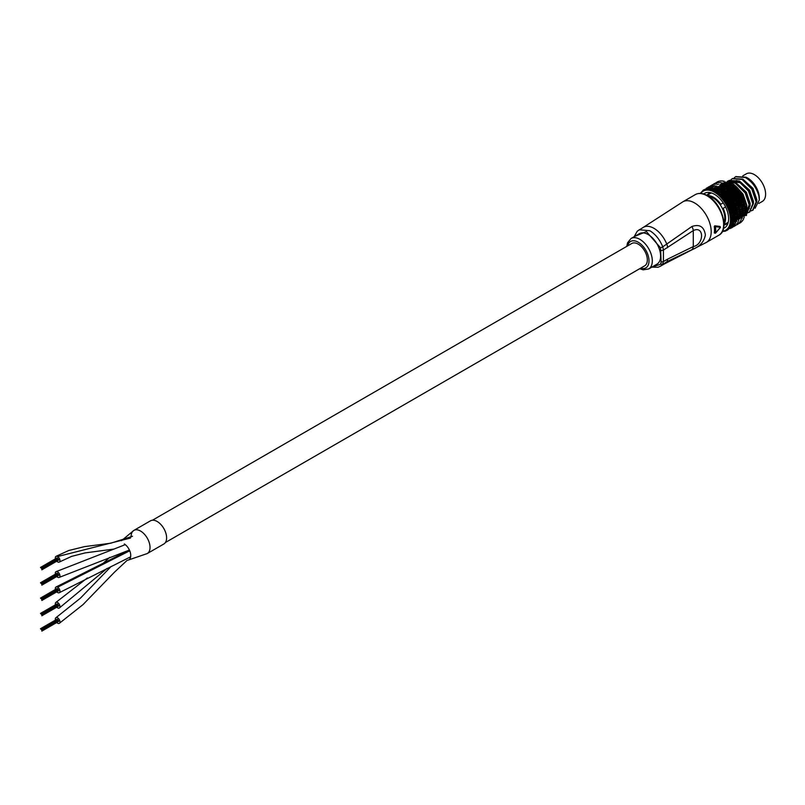 <?xml version="1.0" encoding="UTF-8"?>
<svg xmlns="http://www.w3.org/2000/svg" width="805" height="805" viewBox="0 0 805 805"><rect width="100%" height="100%" fill="white"/><g stroke="black" fill="none" stroke-linecap="round" stroke-linejoin="round"><path stroke-width="1.21" d="M56.763 576.531A3.28 1.892 -120 0 0 57.568 577.185A3.28 1.892 -120 0 0 59.268 577.386A3.28 1.892 -120 0 0 59.791 574.8A3.28 1.892 -120 0 0 57.688 571.902A3.28 1.892 -120 0 0 55.988 571.701A3.28 1.892 -120 0 0 55.434 574.126M56.763 591.856A3.28 1.892 -120 0 0 57.618 592.54A3.28 1.892 -120 0 0 59.268 592.711A3.28 1.892 -120 0 0 59.781 590.085A3.28 1.892 -120 0 0 57.648 587.197A3.28 1.892 -120 0 0 55.988 587.026A3.28 1.892 -120 0 0 55.434 589.451M56.763 561.206A3.28 1.892 -120 0 0 57.628 561.9A3.28 1.892 -120 0 0 59.268 562.061A3.28 1.892 -120 0 0 59.771 559.435A3.28 1.892 -120 0 0 57.628 556.537A3.28 1.892 -120 0 0 55.988 556.376A3.28 1.892 -120 0 0 55.434 558.801M124.312 543.949A9.569 5.524 -120 0 1 130.48 553.136A9.569 5.524 -120 0 1 127.874 560.2L147.255 553.558A13.373 7.718 -120 0 0 149.307 542.842A13.373 7.718 -120 0 0 140.573 531.058A13.373 7.718 -120 0 0 133.882 530.404L150.475 520.825A13.373 7.718 -120 0 1 157.156 521.489A13.373 7.718 -120 0 1 165.89 533.272A13.373 7.718 -120 0 1 163.848 543.989L147.255 553.558A13.373 7.718 -120 0 1 147.114 553.639A13.373 7.718 -120 0 0 147.255 553.558A13.373 7.718 -120 0 0 149.207 542.52A13.373 7.718 -120 0 0 140.06 530.787A13.373 7.718 -120 0 0 133.892 530.404A13.373 7.718 -120 0 0 133.751 530.485M56.763 607.181A3.28 1.892 -120 0 0 57.729 607.926A3.28 1.892 -120 0 0 59.268 608.037A3.28 1.892 -120 0 0 59.751 605.34A3.28 1.892 -120 0 0 57.527 602.452A3.28 1.892 -120 0 0 55.988 602.341A3.28 1.892 -120 0 0 55.434 604.776M56.763 622.507A3.28 1.892 -120 0 0 57.467 623.09A3.28 1.892 -120 0 0 59.268 623.362A3.28 1.892 -120 0 0 59.801 620.826A3.28 1.892 -120 0 0 57.799 617.938A3.28 1.892 -120 0 0 55.988 617.666A3.28 1.892 -120 0 0 55.434 620.102M165.367 542.56L644.664 265.841A12.9 7.446 -120 0 0 646.636 255.507A12.9 7.446 -120 0 0 638.214 244.136A12.9 7.446 -120 0 0 631.764 243.492L152.467 520.221M121.485 540.668L133.892 530.404A13.373 7.718 -120 0 0 131.124 536.935M41.186 567.988L57.497 558.207M40.673 567.756L57.034 557.946M58.332 574.629L57.96 574.116M58.564 575.233L58.373 574.669M41.186 583.313L57.497 573.532M41.649 583.897L58.191 574.408M40.673 583.082L57.034 573.271M41.88 584.49L58.433 575.001M58.332 605.279L57.96 604.766M58.564 605.883L58.373 605.32M41.186 613.963L57.497 604.183M41.649 614.547L58.191 605.048M41.88 615.141L58.433 605.652M58.332 589.954L57.96 589.441M58.564 590.558L58.373 589.995M41.186 598.638L57.497 588.858M41.649 599.222L58.191 589.723M40.713 598.367L57.034 588.586M41.83 599.856L58.433 590.327M58.332 620.605L57.96 620.081M41.186 629.289L57.497 619.508M41.649 629.862L58.191 620.373M40.713 629.017L57.034 619.236M58.564 621.208L41.83 630.496M639.14 229.757L649.826 230.723C655.471 234.205 659.778 239.578 662.767 246.833L691.887 226.507C699.605 223.891 704.103 226.708 705.381 234.939C704.093 241.862 699.595 246.783 691.887 249.721L666.912 261.645A21.111 12.186 60 0 1 664.528 263.859L706.337 242.426L718.785 235.241A23.456 13.544 -120 0 0 722.377 216.444A23.456 13.544 -120 0 0 707.052 195.776A23.456 13.544 -120 0 0 695.319 194.609L682.882 201.793A23.456 13.544 60 0 1 694.614 202.951A23.456 13.544 60 0 1 711.197 231.689A23.456 13.544 60 0 1 706.337 242.426M648.669 268.95L656.961 264.161A17.599 10.163 -120 0 0 659.657 250.063A17.599 10.163 -120 0 0 648.166 234.557A17.599 10.163 -120 0 0 639.371 233.692L631.07 238.471A17.599 10.163 60 0 1 639.874 239.347A17.599 10.163 60 0 1 651.366 254.853A17.599 10.163 60 0 1 648.669 268.95L643.155 269.856L639.683 268.719M714.287 226.467L715.444 226.688A23.456 13.544 60 0 1 715.444 233.148L714.78 233.088L715.444 233.148L720.425 227.312L719.761 226.406L719.761 227.07L719.761 226.406L714.739 225.823L714.287 226.467A23.456 13.544 60 0 1 714.287 232.806L714.78 233.088A22.993 13.272 -120 0 0 714.78 226.758L715.283 226.135L720.264 226.698L720.425 227.312L715.444 226.688L714.739 225.823M667.576 259.16L693.286 246.592C704.284 244.458 704.325 225.269 693.286 230.572L663.431 250.083L663.431 261.555L667.576 259.16A7.034 4.065 60 0 1 666.912 261.645L660.382 266.244L664.528 263.859M691.887 226.507A7.034 3.663 -124.5 0 1 693.286 230.572L693.286 246.592A7.034 4.428 64.9 0 1 691.887 249.721M715.444 233.148L714.78 233.088M742.753 175.893L746.356 173.82A15.949 9.207 60 0 1 754.325 174.605A15.949 9.207 60 0 1 764.75 188.662A15.949 9.207 60 0 1 762.305 201.441L758.894 203.413M703.651 193.965A19.944 11.511 60 0 1 709.487 192.506A19.944 11.511 60 0 1 714.518 194.337A19.944 11.511 60 0 1 727.69 224.031A19.944 11.511 60 0 1 723.504 228.348M711.318 192.908A17.599 10.163 -120 0 0 708.591 193.723A17.599 10.163 -120 0 0 706.83 195.273M734.251 177.764L735.539 176.808L745.329 177.503C752.132 181.618 756.65 187.817 758.904 196.118A18.767 10.837 -120 0 0 749.274 179.424C755.553 185.19 758.894 191.439 759.306 198.171A16.422 9.479 60 0 0 747.694 178.056L745.923 177.181M746.466 215.539L746.658 206.201M746.627 205.919L741.244 192.717M729.028 181.588L735.378 183.248L745.178 192.918L749.485 205.758L746.849 213.506M746.839 213.617L750.049 205.426L745.752 192.586L735.951 182.916L728.575 181.367M728.143 181.155L728.897 180.642L738.698 181.336L748.499 190.996L752.796 203.836L749.324 212.188L747.845 212.782M749.606 212.017L753.369 203.504L749.073 190.664L739.272 181.004L729.189 180.481M730.94 179.676L732.218 178.73L742.019 179.414L751.81 189.084L756.116 201.924L752.645 210.276L751.156 210.87M752.927 210.105L756.69 201.592L752.383 188.752L742.592 179.082L732.51 178.569M749.274 179.424L745.903 177.17L735.83 176.657M707.354 195.162A17.599 10.163 60 0 1 708.994 193.512M727.921 183.691L725.476 185.864L723.594 186.197M716.782 190.141L714.518 192.224L716.39 190.191L714.297 190.614L714.518 192.224L716.037 191.62L716.178 193.291L719.74 190.533L716.037 191.62M733.999 218.719L730.356 221.677A22.52 13.001 -120 0 0 730.447 219.805L734.613 218.155L733.144 217.249L730.447 219.805A22.52 13.001 -120 0 0 730.356 217.833L734.512 216.092L732.963 215.237L730.356 217.833L731.735 218.789M733.999 218.286L733.385 218.869M733.929 220.258L733.295 220.812L734.522 220.107L733.144 219.171L737.4 217.511L735.901 216.636L734.613 218.155M736.817 217.642L736.223 218.195M736.806 218.054L740.117 216.867L738.638 215.992L737.4 217.511M739.543 217.008L738.96 217.531M739.523 217.39L742.753 216.213L741.345 215.317L740.117 216.867M742.19 216.354L741.606 216.867M742.16 216.726L745.319 215.539L744.011 214.613L742.753 216.213M744.776 215.69L744.172 216.193M733.888 216.223L733.295 216.807M736.796 215.629L736.223 216.183L737.4 215.509L735.81 214.663L734.512 216.092M733.929 216.676L736.223 216.183M739.614 215.046L739.05 215.579L740.198 214.915L738.638 214.07L737.4 215.509M736.827 216.052L739.05 215.579M742.351 214.452L741.787 214.975L742.935 214.321L741.435 213.446L740.198 214.915M739.634 215.448L741.787 214.975M745.017 213.848L744.444 214.361L745.591 213.707L744.182 212.802L742.935 214.321M742.361 214.844L744.444 214.361M733.596 214.08L732.62 213.154L731.192 214.522L730.095 215.79L733.023 214.673M745.007 214.231L730.356 217.833A22.52 13.001 -120 0 0 730.095 215.79L732.62 213.154L736.857 211.232L735.116 210.497L733.124 211.876L732.097 211.021L730.648 212.309L729.662 213.677L733.788 211.765M736.595 213.516L736.032 214.09L737.219 213.406L735.146 213.023M733.677 214.543L732.963 215.237L736.032 214.09M735.056 213.114L734.24 213.959M739.503 212.973L738.95 213.526L740.107 212.862L738.457 212.047L737.219 213.406M736.666 213.969L735.81 214.663L738.95 213.526M742.331 212.429L741.777 212.963L742.924 212.319L741.345 211.474L740.107 212.862M739.564 213.406L741.777 212.963M745.45 207.428L746.668 206.241L743.971 197.688A22.52 13.001 60 0 1 744.897 199.811A22.52 13.001 60 0 1 745.651 201.964A22.52 13.001 60 0 1 746.245 204.078A22.52 13.001 60 0 1 746.678 206.211A22.52 13.001 60 0 1 746.939 208.264A22.52 13.001 60 0 1 747.03 210.236L745.682 211.765L744.182 210.87L742.924 212.319M745.088 211.886L745.682 211.765M742.371 212.852L744.534 212.409M733.124 211.876L732.57 212.48M731.554 216.696L730.095 215.79A22.52 13.001 -120 0 0 729.662 213.677L732.097 211.021L736.313 209.018L734.522 208.354L733.164 209.531L731.423 208.867L729.944 210.065L729.068 211.534L733.164 209.531M736.213 211.343L735.669 211.916M733.244 212.349L735.116 210.497L739.382 208.525L737.591 207.831L736.313 209.018M739.211 210.83L738.678 211.383L739.835 210.719L738.115 209.964L736.857 211.232M736.313 211.806L735.549 212.611L738.678 211.383M731.192 214.522L729.662 213.677L735.549 212.611L738.115 209.964L741.868 208.596L742.381 208.042L740.64 207.308L739.382 208.525M742.13 210.326L741.596 210.87L742.743 210.216L740.992 209.511M739.302 211.272L738.457 212.047L741.596 210.87M740.972 209.521L739.835 210.719M744.977 209.813L744.444 210.357L745.591 209.703L744.011 208.857L742.743 210.216M742.21 210.759L741.345 211.474L744.444 210.357M732.48 209.642L731.946 210.246M729.662 213.677A22.52 13.001 -120 0 0 729.068 211.534L731.423 208.867L735.609 206.774L733.758 206.201L732.379 207.288L730.588 206.724L729.078 207.831L728.304 209.381L732.379 207.288M735.659 209.129L735.136 209.703M732.631 210.125L734.522 208.354L738.265 206.855L738.759 206.291L736.917 205.688L735.609 206.774M738.738 208.626L738.225 209.189M735.8 209.592L737.591 207.831L741.848 205.828L740.047 205.164L738.759 206.291M741.747 208.153L741.234 208.696M738.869 209.079L740.64 207.308L744.867 205.376L743.136 204.641L741.848 205.828M744.685 207.67L744.162 208.223L745.319 207.569L743.659 206.774L742.381 208.042M741.868 208.596L741.073 209.421L744.162 208.223M730.648 212.309L729.068 211.534L741.073 209.421L743.659 206.774L746.466 205.647M731.675 207.408L731.161 208.002M729.068 211.534A22.52 13.001 -120 0 0 728.304 209.381L730.588 206.724L734.734 204.54L732.852 204.068L731.433 205.064L729.602 204.601L728.052 205.617L727.398 207.247L731.433 205.064M734.935 206.885L734.422 207.459M731.866 207.881L731.423 208.867L733.758 206.201L737.974 204.057L736.082 203.534L734.734 204.54M738.094 206.392L737.601 206.955M735.106 207.348L734.522 208.354L736.917 205.688L741.133 203.595L739.282 203.011L737.974 204.057M741.194 205.929L740.691 206.483M738.265 206.855L744.243 203.142L742.462 202.488L741.133 203.595M744.212 205.466L743.709 206.02M741.345 206.382L745.923 203.444M730.719 205.184L730.205 205.778M729.944 210.065L728.304 209.381A22.52 13.001 -120 0 0 727.398 207.247L729.602 204.601L733.717 202.327L731.795 201.964L726.895 203.464L726.352 205.144L730.336 202.87M734.039 204.651L733.556 205.225M730.93 205.657L730.588 206.724L732.852 204.068L736.555 202.377L737.018 201.824L735.096 201.411L733.717 202.327M737.289 204.158L736.806 204.712M734.251 205.114L733.758 206.201L736.082 203.534L740.268 201.351L738.376 200.878L737.018 201.824M740.459 203.685L739.986 204.239M737.491 204.611L736.917 205.688L739.282 203.011L743.448 200.898L741.626 200.344L740.268 201.351M743.579 203.232L743.085 203.786M740.65 204.138L740.047 205.164L742.462 202.488L745.219 201.21M729.602 203.001L729.119 203.585M729.078 207.831L727.398 207.247A22.52 13.001 -120 0 0 726.352 205.144L728.485 202.528L732.55 200.173L730.618 199.922L725.607 201.381L725.174 203.102L729.109 200.747M733.003 202.437L732.53 203.011M729.853 203.464L729.602 204.601L731.795 201.964L735.931 199.64L733.979 199.338L732.55 200.173M736.323 201.934L735.861 202.488M733.244 202.9L732.852 204.068L735.096 201.411L738.789 199.69L739.242 199.137L737.32 198.775L735.931 199.64M739.574 201.451L739.111 202.005M736.555 202.377L736.082 203.534L738.376 200.878L742.049 199.227L742.502 198.674L740.64 198.221L739.242 199.137M742.763 200.998L742.301 201.552M739.795 201.904L739.282 203.011L741.626 200.344L744.353 198.976M728.364 200.878L727.891 201.461M728.052 205.617L726.352 205.144A22.52 13.001 -120 0 0 725.174 203.102L727.247 200.526L731.262 198.08L724.198 199.388L723.876 201.139L727.76 198.704M731.826 200.284L731.373 200.848M728.636 201.331L728.485 202.528L730.618 199.922L734.693 197.517L731.262 198.08M735.217 199.751L734.764 200.294M732.097 200.727L731.795 201.964L733.979 199.338L738.084 196.984L736.142 196.732L734.693 197.517M738.537 199.248L738.094 199.791M735.478 200.183L735.096 201.411L737.32 198.775L741.415 196.48L739.523 196.148L738.084 196.984M742.049 199.227L741.626 200.344L743.971 197.688L741.747 193.532A22.52 13.001 60 0 1 742.945 195.575A22.52 13.001 60 0 1 743.991 197.668L742.502 198.674M741.808 198.775L741.355 199.318M738.789 199.69L738.376 200.878L740.64 198.221L743.337 196.772M727.006 198.845L726.543 199.419M726.895 203.464L725.174 203.102A22.52 13.001 -120 0 0 723.876 201.139L725.899 198.614L729.853 196.098L722.699 197.517L722.477 199.288L726.301 196.772M730.527 198.211L730.075 198.765M727.297 199.278L727.247 200.526L729.32 197.97L732.922 196.007L733.345 195.474L731.383 195.424L729.853 196.098M733.979 197.628L733.536 198.171M730.819 198.634L730.618 199.922L732.741 197.336L736.364 195.434L736.786 194.901L734.844 194.77L733.345 195.474M737.36 197.094L736.927 197.638M734.261 198.05L733.979 199.338L736.142 196.732L739.755 194.901L740.177 194.357L738.286 194.136L736.786 194.901M740.691 196.591L740.258 197.134M737.642 197.527L737.32 198.775L739.523 196.148L742.17 194.619M725.536 196.933L725.084 197.487M725.607 201.381L723.876 201.139A22.52 13.001 -120 0 0 722.477 199.288L724.45 196.823L728.344 194.226L721.109 195.786L720.998 197.557L724.752 194.971M729.109 196.239L728.676 196.782M725.858 197.336L725.899 198.614L727.921 196.108L731.473 194.065L731.886 193.542L729.944 193.633L728.344 194.226M732.61 195.605L732.188 196.138M729.421 196.631L729.32 197.97L731.383 195.424L735.388 192.908L731.886 193.542M736.052 195.011L735.639 195.545M732.922 196.007L732.741 197.336L734.844 194.77L738.416 192.848L738.829 192.315L736.937 192.234L735.388 192.908M739.755 194.901L739.523 196.148L741.747 193.532L740.449 191.57A22.52 13.001 60 0 1 741.767 193.532L740.177 194.357M739.453 194.468L739.03 195.011M736.364 195.434L736.142 196.732L738.286 194.136L740.882 192.536M723.977 195.142L723.534 195.685M724.198 199.388L722.477 199.288A22.52 13.001 -120 0 0 720.998 197.557L722.93 195.162L726.764 192.496L719.459 194.216L719.439 195.967L723.132 193.321M727.589 194.377L727.167 194.911M724.319 195.514L724.45 196.823L726.432 194.377L730.346 191.741L726.764 192.496M731.141 193.683L730.729 194.206M727.931 194.75L727.921 196.108L729.944 193.633L733.476 191.55L730.346 191.741M734.643 193.039L734.23 193.562M731.473 194.065L731.383 195.424L733.446 192.918L736.967 190.906L737.37 190.382L735.488 190.433L733.878 191.037M738.416 192.848L738.286 194.136L740.449 191.57L737.561 187.978A22.52 13.001 60 0 1 739.071 189.718A22.52 13.001 60 0 1 740.469 191.57L738.829 192.315M738.094 192.445L737.672 192.969M734.965 193.431L734.844 194.77L739.483 190.554M722.347 193.512L721.914 194.035M722.699 197.517L720.998 197.557A22.52 13.001 -120 0 0 719.439 195.967L725.114 190.926L722.628 191.54M725.999 192.667L725.577 193.18M722.699 193.844L722.93 195.162L724.872 192.798L728.324 190.574L725.114 190.926M729.592 191.892L729.179 192.405M726.352 193.009L726.432 194.377L728.414 191.972L731.896 189.799L728.716 190.091M733.124 191.188L732.721 191.691M729.934 192.244L729.944 193.633L731.956 191.188L735.428 189.084L732.288 189.306M736.625 190.523L736.213 191.037M733.476 191.55L733.446 192.918L737.984 188.692M720.666 192.043L717.758 192.818L717.829 194.538L720.234 192.546M721.109 195.786L719.439 195.967A22.52 13.001 -120 0 0 717.829 194.538L723.413 189.527L719.74 190.533M721.028 192.335L721.34 193.653L723.262 191.369L721.451 191.832M724.701 191.419L724.872 192.798L726.835 190.463L730.246 188.219L728.706 188.199M728.324 190.574L728.414 191.972L734.21 186.931L730.638 187.736M735.428 189.084L735.488 190.433L737.561 187.978L736.001 186.388A22.52 13.001 60 0 1 737.581 187.978L735.83 188.581M735.066 188.732L734.673 189.235M731.896 189.799L731.956 191.188L736.404 186.971M719.459 194.216L717.829 194.538A22.52 13.001 -120 0 0 716.178 193.291L721.683 188.33L718 189.427M719.318 191.016L719.71 192.315L724.933 187.756L721.683 188.33M726.271 188.793L723.413 189.527M723.011 190.01L723.262 191.369L725.879 189.266M722.296 191.62L728.938 186.337L725.325 187.303M726.653 189.074L726.835 190.463L728.787 188.179L727.046 188.601M733.808 187.414L733.969 188.773L736.001 186.388L734.391 184.959A22.52 13.001 60 0 1 736.032 186.398L734.21 186.931M730.246 188.219L730.397 189.598L734.754 185.402M717.215 189.678L719.952 187.324L712.576 189.829L712.858 191.369L716.269 188.541M717.587 189.889L718.06 191.157L722.427 186.861M721.28 188.783L721.622 190.121L726.824 185.573L725.476 185.864L727.418 183.812L714.558 187.857M724.933 187.756L725.194 189.125L730.427 184.597L727.217 185.14M731.755 185.633L731.373 186.096L732.137 185.915L732.379 187.263L734.391 184.959L732.741 183.711A22.52 13.001 60 0 1 734.422 184.969L728.938 186.337M728.555 186.8L728.787 188.179L731.373 186.096M728.334 188.29L733.063 184.013M717.758 192.818L716.178 193.291A22.52 13.001 -120 0 0 714.518 192.224A22.52 13.001 -120 0 0 712.858 191.369L718.221 186.539M715.846 188.974L716.39 190.191L721.864 185.301M722.82 186.428L719.952 187.324M719.549 187.756L719.952 189.064L725.476 184.134M723.202 186.629L723.544 187.968L725.476 185.864L725.094 184.556M730.427 184.597L730.749 185.925L732.741 183.711L731.071 182.644A22.52 13.001 60 0 1 732.771 183.711L730.809 184.144M726.824 185.573L727.136 186.921L731.332 182.805M712.445 187.806L711.66 188.118L712.445 187.806L713.099 188.903L710.875 189.266L711.207 190.715L713.341 188.571M714.136 188.279L714.729 189.437L717.627 186.619M717.819 186.951L718.291 188.199L723.363 183.751L720.143 184.627M721.471 185.714L721.874 187.012L726.955 182.554L723.755 183.349M728.696 183.47L729.088 184.768L731.071 182.644L727.881 181.034L725.768 183.057L727.76 181.135M728.304 183.268L729.602 181.809M711.519 188.581L709.225 188.934L709.597 190.282L711.66 188.118M715.756 186.277L716.52 185.985L715.756 186.277M713.904 188.108L715.343 186.659M716.118 186.368L716.641 187.555L717.356 186.871M719.75 185.019L720.213 186.257L724.47 182.131M723.363 183.751L723.806 185.009L725.768 183.057L725.245 181.85M710.483 187.545L711.258 187.203L710.483 187.545M709.99 188.491L707.645 188.833L708.038 190.081L710.04 187.907M714.105 185.975L714.87 185.653L714.105 185.975M712.506 187.565L713.693 186.337M717.708 184.486L718.473 184.184L717.708 184.486M721.29 183.087L722.055 182.795L721.29 183.087M721.662 183.158L722.166 184.365L722.94 183.62M708.943 187.585L709.708 187.223L708.943 187.585M707.686 188.823L708.491 187.927M708.551 188.622L706.136 188.964L706.559 190.091L707.645 188.833M712.536 185.895L713.29 185.553L712.536 185.895M711.026 187.394L712.103 186.237M716.098 184.295L716.853 183.973L716.098 184.295M719.64 182.775L720.405 182.463L719.64 182.775M723.182 181.326L723.957 181.024L723.182 181.326M707.504 187.867L708.259 187.474L707.504 187.867M706.377 188.934L707.042 188.179M706.005 189.145L704.737 189.336L705.16 190.332L706.136 188.964M711.036 186.066L711.781 185.693L711.036 186.066M709.849 187.203L710.604 186.378M714.558 184.345L715.303 183.993L714.558 184.345M718.06 182.705L718.815 182.363L718.06 182.705M721.572 181.135L722.337 180.803L721.572 181.135M706.166 188.37L706.911 187.957L706.166 188.37M705.17 189.276L704.073 189.839M704.466 189.779L703.449 189.93L703.862 190.795L704.737 189.336M709.648 186.458L710.382 186.066L709.648 186.458M713.109 184.627L713.844 184.244L713.109 184.627M716.571 182.866L717.315 182.504L716.571 182.866M720.032 181.185L720.787 180.823L720.032 181.185M700.3 193.411L703.449 189.93M709.094 186.659L708.37 187.082M711.781 185.13L712.495 184.727L711.781 185.13M715.182 183.258L715.907 182.866L715.182 183.258M718.593 181.457L719.328 181.075L718.593 181.457M706.75 188.169L707.927 187.484M710.111 186.106L711.268 185.442M714.619 183.47L713.904 183.882M717.255 181.97L717.98 181.568L717.255 181.97M712.304 184.959L713.461 184.285M727.549 229.737L726.905 230.542L725.174 230.431L725.607 231.136L722.306 231.528M728.334 229.375L727.297 230.049M731.292 227.875L730.115 228.56M728.857 228.711L728.062 229.727L726.352 229.757L726.905 230.542M732.117 227.543L731.403 227.956L732.117 227.543M731.403 227.956L732.58 227.272M734.734 226.004L733.576 226.668M736.817 224.686L735.679 225.34M730.95 227.835L730.226 228.298L730.95 227.835M729.229 228.499L730.226 228.298M730.598 226.769L729.078 228.69L727.398 228.862L728.062 229.727M733.264 226.698L732.56 227.131L733.264 226.698M735.488 225.541L734.804 225.953L735.488 225.541M737.652 224.343L736.967 224.746L737.652 224.343M736.967 224.746L738.105 224.082M740.208 222.834L739.06 223.498M731.876 226.668L731.171 227.161L731.876 226.668M729.974 227.413L731.171 227.161M731.433 225.581L729.954 227.453L728.304 227.775L729.078 228.69M734.271 225.642L733.576 226.104L734.271 225.642M732.48 226.336L733.576 226.104M736.565 224.585L735.891 225.018L736.565 224.585M738.799 223.498L738.125 223.921L738.799 223.498M740.962 222.381L740.288 222.784L740.962 222.381M732.651 225.32L731.956 225.833L732.651 225.32M732.107 224.213L730.658 226.034L729.068 226.497L731.956 225.833M735.116 224.384L734.442 224.867L735.116 224.384M732.912 225.219L734.442 224.867M737.491 223.428L736.837 223.881L737.491 223.428M739.805 222.442L739.141 222.884L739.805 222.442M742.039 221.425L741.375 221.858L742.039 221.425M735.8 222.935L735.146 223.438L735.8 222.935M733.254 223.79L732.58 224.313L733.798 223.609L732.62 222.673L729.662 225.038L732.58 224.313M733.486 223.85L735.146 223.438M738.265 222.069L737.622 222.552L738.265 222.069M740.65 221.184L740.006 221.647L740.65 221.184M742.975 220.268L742.321 220.721L742.975 220.268M738.869 220.54L738.245 221.033L738.869 220.54M736.313 221.325L735.679 221.838L736.867 221.154L735.559 220.258L733.023 222.643L734.251 221.928M733.677 222.089L732.973 220.993L730.095 223.428L733.023 222.643M733.717 222.371L735.679 221.838M741.335 219.745L740.711 220.218L741.335 219.745M743.74 218.91L743.106 219.383L743.74 218.91M741.848 218.125L741.244 218.618L742.391 217.964L741.083 217.068L738.688 219.352L739.845 218.688M736.656 219.554L736.042 220.087L737.219 219.403L735.82 218.507L734.522 220.107M722.508 231.136A22.52 13.001 -120 0 0 723.876 230.894A22.52 13.001 -120 0 0 725.174 230.431A22.52 13.001 -120 0 0 726.352 229.757A22.52 13.001 -120 0 0 727.398 228.862A22.52 13.001 -120 0 0 728.304 227.775A22.52 13.001 -120 0 0 729.068 226.497A22.52 13.001 -120 0 0 729.662 225.038A22.52 13.001 -120 0 0 730.095 223.428A22.52 13.001 -120 0 0 730.356 221.677L733.295 220.812M733.888 220.661L736.042 220.087M739.292 218.839L738.467 217.813L737.219 219.403M736.615 219.926L738.688 219.352M744.343 217.38L743.729 217.873L744.343 217.38M732.137 185.915L733.264 185.271M712.576 189.829L711.207 190.715A22.52 13.001 -120 0 1 712.858 191.369L714.297 190.614M711.207 190.715A22.52 13.001 -120 0 0 709.597 190.282L710.875 189.266M709.597 190.282A22.52 13.001 -120 0 0 708.038 190.081L709.225 188.934M708.038 190.081A22.52 13.001 -120 0 0 706.559 190.091A22.52 13.001 -120 0 0 705.16 190.332A22.52 13.001 -120 0 0 703.862 190.795A22.52 13.001 -120 0 0 702.685 191.479A22.52 13.001 -120 0 0 701.638 192.365A22.52 13.001 -120 0 0 700.742 193.431M715.605 182.946L716.752 182.272M729.068 226.497L729.954 227.453M729.662 225.038L730.658 226.034M730.095 223.428L731.192 224.434M737.632 219.654L730.356 221.677L731.554 222.683M726.563 223.951A17.599 10.163 60 0 1 724.319 224.545M723.967 224.947A17.599 10.163 -120 0 0 726.191 224.193A17.599 10.163 -120 0 0 728.253 222.24M755.05 208.274L759.306 199.992L758.904 196.118M742.28 216.716L730.447 219.805L731.735 220.791M741.194 182.916L732.188 181.487M747.02 210.729L749.364 204.188M747.694 178.056L746.416 177.452M756.7 202.015L756.821 199.6L752.997 188.4L743.096 179.364M753.379 203.937L753.5 201.522L749.686 190.312L739.775 181.286M736.917 180.511L732.429 181.306M747.191 210.709L749.364 208.243M750.059 205.849L750.18 203.434L746.366 192.224L736.464 183.198M746.819 207.137L746.869 205.345L743.045 194.146L737.078 187.444M744.353 205.929L744.867 205.376M744.786 208.113L744.011 208.857L746.819 207.811M728.304 209.381L746.668 206.241L745.802 207.066M745.048 210.246L747.01 209.904M741.073 209.421L746.929 208.294L745.591 209.703M745.118 212.289L747.01 211.906M745.319 215.539L746.668 213.899L744.011 214.613L746.829 213.788M730.095 215.79L746.929 212.138L745.591 213.707M726.955 182.554L727.418 183.812L729.411 181.779L727.348 182.141M731.071 182.644L729.078 183.037M736.967 190.906L736.937 192.234L739.05 189.718L737.37 190.382M740.962 197.034L740.64 198.221L742.924 195.585L741.415 196.48M742.975 201.451L743.448 200.898M743.75 203.695L744.243 203.142M732.912 185.351L734.391 184.959M728.787 188.179L736.001 186.388M723.262 191.369L737.561 187.978M717.829 194.538L739.05 189.718M719.439 195.967L740.449 191.57M720.998 197.557L741.747 193.532M722.477 199.288L742.924 195.585M723.876 201.139L743.971 197.688M725.174 203.102L744.887 199.831M726.352 205.144L745.641 201.985M727.398 207.247L746.235 204.108M735.549 212.611L747.02 210.266M708.813 196.44A16.422 9.479 60 0 1 713.19 197.97A16.422 9.479 60 0 1 720.143 204.661A16.422 9.479 60 0 1 722.488 208.726A16.422 9.479 60 0 1 723.947 222.653M707.454 195.605A17.126 9.891 60 0 1 713.482 197.235A17.126 9.891 60 0 1 720.787 204.289L723.242 202.87M710.765 192.969L710.855 193.14A17.126 9.891 60 0 1 711.529 192.979M710.855 193.14L707.011 195.363M725.587 206.935L723.132 208.354A17.126 9.891 60 0 1 723.987 224.233M723.132 208.354L722.488 208.726M728.294 222.019A17.126 9.891 60 0 1 727.821 222.522L727.921 222.693M725.708 224.283L723.977 224.746L727.821 222.522M727.066 224.323L727.136 222.915M710.171 193.542L708.913 192.898M129.746 550.791L57.648 587.197M130.46 538.072L57.628 556.537M640.599 268.186A15.245 8.805 -120 0 0 648.931 259.472A15.245 8.805 -120 0 0 638.214 242.225A15.245 8.805 -120 0 0 627.699 245.847M634.189 236.68L637.228 231.206L643.416 227.292A21.111 12.186 60 0 1 653.972 228.338A21.111 12.186 60 0 1 666.912 244.438A7.034 4.065 -120 0 1 667.576 247.688M652.03 267.008L660.533 264.281L661.106 262.128L660.533 247.839L646.395 231.558L634.431 236.539M661.106 262.128L663.431 261.555L662.767 264.04L660.533 264.281M660.533 247.839L662.767 246.833L663.431 250.083L661.106 250.657M56.018 587.006L129.414 550.036L59.308 577.366M125.288 544.643L56.018 571.681M130.641 556.798L59.308 592.691M132.513 536.261L110.738 543.224L84.525 546.625L68.707 550.519L56.018 556.356M113.857 549.07L85.048 552.924L71.595 556.386L59.308 562.041M109.732 557.352L103.654 562.816M87.343 577.96L56.018 602.331M107.085 568.441L59.308 608.017M111.07 566.519L80.409 598.175L56.018 617.656M127.19 560.29L114.431 572.224L82.996 604.625L59.298 623.342M41.417 568.28L58 558.7M41.83 569.205L58.463 559.596M40.944 567.706L57.537 558.127M41.83 568.894L58.423 559.324M41.649 568.572L58.232 558.992M41.83 569.829L58.423 560.25M40.481 567.434L57.075 557.855M42.071 569.497L58.654 559.918M41.367 583.645L58 574.025M40.944 583.031L57.537 573.452M41.83 584.219L58.423 574.639M41.83 585.154L58.423 575.575M40.481 582.76L57.075 573.18M42.071 584.822L58.654 575.243M40.673 613.732L57.306 604.112M41.367 614.285L58 604.676M40.944 613.672L57.537 604.092M41.83 614.869L58.423 605.29M41.83 615.795L58.423 606.225M40.481 613.4L57.075 603.831M42.071 615.463L58.654 605.893M41.417 598.93L58 589.351M40.944 598.346L57.537 588.777M41.83 599.544L58.423 589.964M41.83 600.47L58.423 590.9M40.481 598.085L57.075 588.505M42.071 600.148L58.654 590.568M41.417 629.58L58 620.001M40.944 628.997L57.537 619.417M41.83 630.194L58.423 620.615M41.83 631.12L58.423 621.54M40.481 628.725L57.075 619.156M42.071 630.788L58.654 621.208M695.319 194.609C698.851 192.707 702.956 193.079 707.635 195.716C721.844 203.122 729.803 230.049 718.785 235.241M682.882 201.793L643.416 227.292M719.831 226.426L720.465 227.413L715.454 233.219L714.347 232.997M651.788 267.149L658.017 267.26L660.382 266.254M631.07 238.471L627.538 242.798L626.783 246.37M749.324 212.188L749.898 211.856M752.645 210.276L753.218 209.944M728.897 180.642L729.471 180.31M732.218 178.73L732.792 178.398M735.539 176.808L736.112 176.476M723.494 183.087L722.719 183.832M707.998 187.293L709.044 186.69M713.572 184.073L714.578 183.49M731.453 227.926L732.5 227.322M737.038 224.706L738.034 224.122M759.306 198.171L759.306 199.992"/></g></svg>
